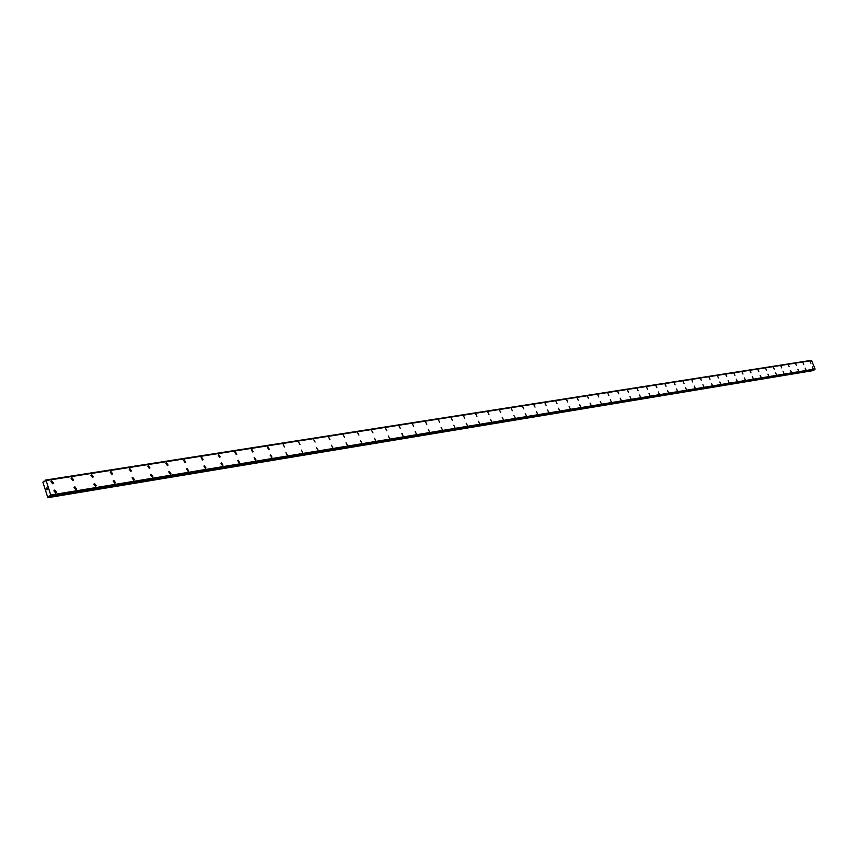 <?xml version="1.0" encoding="UTF-8"?>
<svg xmlns="http://www.w3.org/2000/svg" width="858" height="858" viewBox="0 0 858 858"><rect width="100%" height="100%" fill="white"/><g stroke="black" fill="none" stroke-linecap="round" stroke-linejoin="round"><path stroke-width="1.29" d="M812.301 366.934L813.041 368.575M805.147 368.103L805.898 369.744M797.908 369.283L798.659 370.935M790.572 370.474L791.333 372.136M783.129 371.686L783.901 373.359M775.6 372.908L776.372 374.592M767.953 374.152L768.736 375.847M760.22 375.407L761.003 377.112M752.369 376.683L753.152 378.399M744.412 377.981L745.205 379.708M736.346 379.29L737.14 381.038M728.163 380.62L728.968 382.378M719.862 381.971L720.677 383.74M711.454 383.344L712.269 385.113M702.916 384.727L703.742 386.518M694.251 386.143L695.098 387.934M685.467 387.569L686.314 389.382M676.554 389.017L677.412 390.84M667.513 390.487L668.371 392.321M658.333 391.977L659.201 393.833M649.023 393.5L649.892 395.356M639.564 395.034L640.454 396.911M629.965 396.6L630.855 398.477M620.216 398.187L621.117 400.075M610.328 399.796L611.228 401.705M600.268 401.426L601.19 403.357M590.068 403.088L590.99 405.03M579.697 404.783L580.63 406.724M569.165 406.488L570.109 408.451M558.461 408.236L559.416 410.21M547.576 410.006L548.552 411.99M536.529 411.808L537.505 413.803M525.289 413.631L526.286 415.647M513.867 415.497L515.09 417.428M502.252 417.385L503.271 419.433M490.444 419.305L491.473 421.364M478.432 421.267L479.483 423.337M466.216 423.251L467.278 425.332M453.796 425.278L454.869 427.37M441.151 427.338L442.235 429.45M428.281 429.44L429.386 431.553M415.186 431.574L416.302 433.708M401.855 433.751L402.992 435.896M402.992 435.885L402.166 433.59L402.992 435.885M388.277 435.961L389.435 438.116M374.463 438.213L375.632 440.379M360.392 440.508L361.583 442.685M346.053 442.846L347.265 445.034M331.445 445.238L332.679 447.436M316.57 447.661L317.825 449.871M301.394 450.139L302.681 452.359M285.939 452.67L287.237 454.89M270.173 455.244L270.645 454.965L271.503 457.475L270.645 454.965L271.975 457.196L271.503 457.475M254.107 457.872L254.59 457.571L255.941 459.813L255.459 460.113L254.107 457.872L254.601 457.571L255.952 459.813L255.459 460.113M237.709 460.564L238.224 460.231L239.607 462.473L239.092 462.794L237.72 460.564L238.224 460.231L239.607 462.473L239.103 462.794M220.989 463.299L221.525 462.945L222.941 465.186L222.404 465.54L220.989 463.299L221.536 462.945L222.941 465.186L222.404 465.54M203.925 466.098L204.494 465.712L205.941 467.953L205.373 468.329L203.936 466.098L204.494 465.712L205.941 467.953L205.384 468.329M186.518 468.951L187.108 468.543L188.588 470.785L187.999 471.181L186.518 468.951L187.119 468.543L188.588 470.774L187.999 471.181M168.747 471.868L169.369 471.428L170.881 473.659L170.259 474.099L168.747 471.868L169.369 471.428L170.881 473.659L170.259 474.099M150.6 474.849L151.255 474.367L152.81 476.598L152.156 477.069L150.6 474.849L151.265 474.367L152.81 476.598L152.156 477.069M132.078 477.895L132.765 477.38L134.352 479.59L133.666 480.105L132.078 477.895L132.765 477.37L134.352 479.59L133.666 480.105M113.149 481.016L113.878 480.448L115.498 482.646L114.779 483.204L113.149 481.016L113.878 480.448L115.498 482.646L114.779 483.204M93.822 484.202L94.584 483.58L96.246 485.757L95.485 486.368L93.822 484.202L94.584 483.58L96.246 485.757L95.485 486.368M74.067 487.462L74.861 486.786L76.566 488.942L75.772 489.607L74.067 487.462L74.861 486.786L76.577 488.942L75.783 489.607M53.872 490.797L54.708 490.057L56.456 492.181L55.631 492.921L53.872 490.797L54.708 490.057L56.467 492.181L55.631 492.91M810.166 361.615L810.917 363.245M803.013 362.741L803.764 364.382M795.763 363.889L796.514 365.54M788.416 365.047L789.178 366.709M780.962 366.216L781.735 367.889M773.423 367.406L774.195 369.09M765.765 368.608L766.548 370.302M758.022 369.83L758.804 371.535M750.16 371.064L750.954 372.78M742.191 372.318L742.985 374.045M734.105 373.595L734.92 375.332M725.922 374.882L726.726 376.63M717.61 376.19L718.425 377.949M709.18 377.52L710.006 379.29M700.632 378.861L701.469 380.652M691.966 380.233L692.803 382.024M683.172 381.617L684.019 383.419M674.249 383.022L675.107 384.845M665.197 384.448L666.055 386.282M656.005 385.896L656.874 387.741M646.675 387.366L647.554 389.221M637.204 388.856L638.095 390.722M627.595 390.369L628.485 392.256M617.835 391.913L618.736 393.801M607.925 393.468L608.837 395.377M597.865 395.055L598.787 396.975M587.644 396.664L588.577 398.595M577.262 398.305L578.206 400.246M566.709 399.967L567.664 401.919M555.995 401.651L556.96 403.625M545.109 403.367L546.085 405.351M534.041 405.115L535.027 407.11M522.79 406.885L523.788 408.901M511.357 408.687L512.365 410.714M499.731 410.521L500.75 412.559M487.902 412.387L488.942 414.435M475.879 414.285L476.93 416.344M463.652 416.216L464.714 418.286M451.211 418.178L452.284 420.259M438.556 420.173L439.639 422.275M425.675 422.211L426.78 424.313M412.559 424.281L413.685 426.405M399.217 426.383L400.354 428.517M385.628 428.528L386.786 430.673M371.793 430.716L372.973 432.872M357.711 432.936L358.912 435.113M343.361 435.21L344.573 437.387M328.743 437.516L329.976 439.704M313.846 439.875L315.101 442.074M298.659 442.278L299.946 444.487M283.183 444.723L284.502 446.943M267.406 447.222L267.889 446.932L269.219 449.152L268.747 449.442L267.417 447.222L267.889 446.932L269.219 449.152M251.319 449.774L251.823 449.463L253.174 451.683L252.681 451.994L251.33 449.774L251.823 449.463L253.185 451.683L252.692 451.994M234.92 452.381L235.435 452.037L236.829 454.268L236.315 454.601L234.92 452.37L235.435 452.037L236.829 454.268M218.179 455.03L218.726 454.676L220.141 456.896L219.605 457.26L218.179 455.03L218.726 454.665L220.152 456.896L219.605 457.25M201.104 457.743L201.673 457.357L203.132 459.577L202.552 459.963L201.104 457.743L201.684 457.357L203.132 459.577L202.563 459.963M183.676 460.51L184.277 460.092L185.768 462.312L185.167 462.73L183.676 460.51L184.288 460.092L185.768 462.312L185.167 462.73M165.894 463.341L166.527 462.88L168.039 465.1L167.417 465.551L165.894 463.341L166.527 462.88L168.039 465.1L167.417 465.551M147.737 466.226L148.402 465.733L149.946 467.953L149.292 468.436L147.737 466.226L148.402 465.733L149.957 467.942L149.292 468.436M129.193 469.187L129.89 468.65L131.478 470.849L130.781 471.374L129.193 469.187L129.89 468.65L131.478 470.849L130.791 471.374M110.253 472.2L110.982 471.621L112.612 473.809L111.894 474.377L110.253 472.2L110.982 471.621L112.612 473.809L111.883 474.377M90.905 475.289L91.677 474.667L93.34 476.823L92.578 477.445L90.905 475.289L91.677 474.667L93.35 476.823L92.578 477.445M71.139 478.453L71.943 477.767L73.649 479.901L72.855 480.587L71.139 478.453L71.943 477.767L73.659 479.901L72.855 480.587M50.933 481.692L51.78 480.941L53.528 483.043L52.692 483.794L50.933 481.692L51.78 480.941L53.528 483.043L52.692 483.794M46.986 487.837L47.169 488.406L46.986 487.837M46.429 488.181L46.611 488.76L47.008 487.73L47.169 488.406M47.008 487.73L46.568 488.781M47.233 488.91L47.383 489.596M46.782 489.296L46.986 489.907L46.793 489.296M46.986 489.907L46.697 489.167L47.287 489.51M46.697 489.167L46.943 489.939M49.7 495.913L47.737 497.329L42.9 482.271L43.565 481.327L44.755 481.724L45.474 480.094L811.089 360.371M49.743 495.903L814.446 369.83L815.1 369.004L811.571 360.521L46.085 480.383L50.826 495.313L815.003 369.197M50.826 495.313L50.236 496.332M45.56 480.137L811.571 360.521M814.435 369.83L50.247 496.321M48.145 497.629L812.612 370.688L813.287 370.023M48.595 497.35L813.009 370.506M48.96 496.139L49.957 495.978M50.611 496.096L814.789 369.669M50.643 495.988L814.821 369.605M50.922 494.991L815.1 369.004M46.268 480.512L811.743 360.585M43.661 481.327L45.002 481.124M48.777 497.039L813.18 370.313M50.879 495.248L815.046 369.154M46.107 480.394L811.604 360.521M43.747 481.37L44.948 481.188M43.565 481.327L45.024 481.091"/></g></svg>
